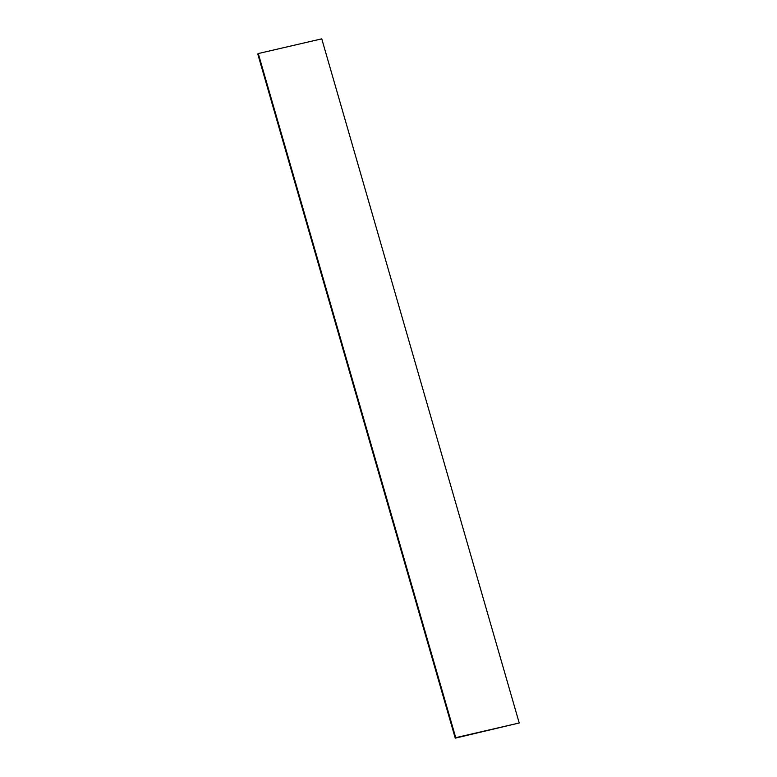 <?xml version="1.0" encoding="UTF-8"?>
<svg xmlns="http://www.w3.org/2000/svg" width="777" height="777" viewBox="0 0 777 777"><rect width="100%" height="100%" fill="white"/><g stroke="black" fill="none" stroke-linecap="round" stroke-linejoin="round"><path stroke-width="1.17" d="M455.74 737.674L455.244 738.15L257.779 54.021L258.275 53.545L455.74 737.674L519.221 722.979L455.244 738.15M519.221 722.979L321.756 38.85L258.275 53.545"/></g></svg>
